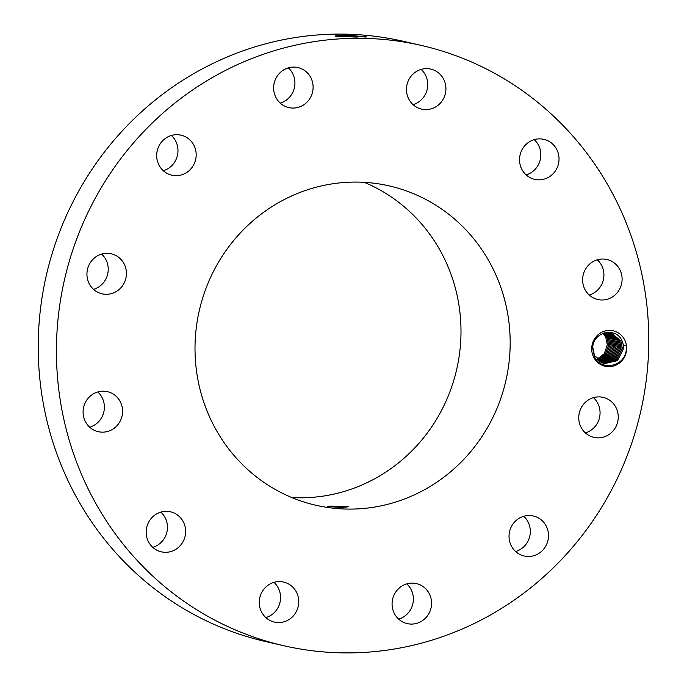 <?xml version="1.0" encoding="UTF-8"?>
<svg xmlns="http://www.w3.org/2000/svg" width="687" height="687" viewBox="0 0 687 687"><rect width="100%" height="100%" fill="white"/><g stroke="black" fill="none" stroke-linecap="round" stroke-linejoin="round"><path stroke-width="1.03" d="M421.543 45.488L403.346 41.306A307.922 295.547 102.9 0 0 200.003 70.1A307.922 295.547 102.9 0 0 40.284 383.063A307.922 295.547 102.9 0 0 265.457 641.512L283.654 645.694A307.922 295.547 102.9 0 0 486.997 616.9A307.922 295.547 102.9 0 0 646.716 303.937A307.922 295.547 102.9 0 0 421.543 45.488A307.922 295.547 102.9 0 0 218.191 74.282A307.922 295.547 102.9 0 0 58.481 387.236A307.922 295.547 102.9 0 0 283.654 645.694M347.347 35.114L335.316 35.913L338.21 36.617L366.549 36.9L347.347 35.114L365.544 37.046M593.594 357.06A18.18 17.45 102.9 0 0 617.115 364.557A18.18 17.45 102.9 0 0 624.758 340.022A18.18 17.45 102.9 0 0 601.237 332.525A18.18 17.45 102.9 0 0 593.594 357.06M85.24 421.294A20.524 19.7 102.9 0 0 98.241 431.676A20.524 19.7 102.9 0 0 118.344 424.059A20.524 19.7 102.9 0 0 120.431 402.05A20.524 19.7 102.9 0 0 107.43 391.659A20.524 19.7 102.9 0 0 87.326 399.276A20.524 19.7 102.9 0 0 85.24 421.294M281.086 201.239A163.832 157.246 102.9 0 0 196.104 367.751A163.832 157.246 102.9 0 0 315.917 505.263A163.832 157.246 102.9 0 0 424.111 489.943A163.832 157.246 102.9 0 0 509.084 323.431A163.832 157.246 102.9 0 0 389.28 185.911A163.832 157.246 102.9 0 0 281.086 201.239M176.662 514.443A20.524 19.7 102.9 0 0 170.505 511.815A20.524 19.7 102.9 0 0 147.765 524.078A20.524 19.7 102.9 0 0 155.15 549.196A20.524 19.7 102.9 0 0 161.308 551.824A20.524 19.7 102.9 0 0 184.047 539.57A20.524 19.7 102.9 0 0 176.662 514.443M280.038 581.597A20.524 19.7 102.9 0 0 259.463 599.502A20.524 19.7 102.9 0 0 274.405 622.078A20.524 19.7 102.9 0 0 277.969 622.551A20.524 19.7 102.9 0 0 298.544 604.646A20.524 19.7 102.9 0 0 283.602 582.069A20.524 19.7 102.9 0 0 280.038 581.597M402.857 585.513A20.524 19.7 102.9 0 0 392.208 606.381A20.524 19.7 102.9 0 0 407.219 623.607A20.524 19.7 102.9 0 0 420.779 621.683A20.524 19.7 102.9 0 0 431.427 600.824A20.524 19.7 102.9 0 0 416.416 583.589A20.524 19.7 102.9 0 0 402.857 585.513M512.21 525.143A20.524 19.7 102.9 0 0 524.172 555.998A20.524 19.7 102.9 0 0 545.323 546.843A20.524 19.7 102.9 0 0 533.361 515.989A20.524 19.7 102.9 0 0 512.21 525.143M578.789 416.657A20.524 19.7 102.9 0 0 593.912 437.379A20.524 19.7 102.9 0 0 618.223 418.082A20.524 19.7 102.9 0 0 603.1 397.361A20.524 19.7 102.9 0 0 578.789 416.657M584.766 289.133A20.524 19.7 102.9 0 0 597.759 299.515A20.524 19.7 102.9 0 0 617.871 291.898A20.524 19.7 102.9 0 0 619.957 269.888A20.524 19.7 102.9 0 0 606.956 259.506A20.524 19.7 102.9 0 0 586.853 267.123A20.524 19.7 102.9 0 0 584.766 289.133M528.526 176.739A20.524 19.7 102.9 0 0 534.692 179.367A20.524 19.7 102.9 0 0 557.432 167.104A20.524 19.7 102.9 0 0 550.047 141.986A20.524 19.7 102.9 0 0 543.881 139.349A20.524 19.7 102.9 0 0 521.141 151.612A20.524 19.7 102.9 0 0 528.526 176.739M425.15 109.585A20.524 19.7 102.9 0 0 445.734 91.68A20.524 19.7 102.9 0 0 430.783 69.104A20.524 19.7 102.9 0 0 427.228 68.631A20.524 19.7 102.9 0 0 406.652 86.536A20.524 19.7 102.9 0 0 421.595 109.113A20.524 19.7 102.9 0 0 425.15 109.585M302.332 105.669A20.524 19.7 102.9 0 0 312.98 84.802A20.524 19.7 102.9 0 0 297.969 67.575A20.524 19.7 102.9 0 0 284.418 69.49A20.524 19.7 102.9 0 0 273.769 90.358A20.524 19.7 102.9 0 0 288.78 107.584A20.524 19.7 102.9 0 0 302.332 105.669M192.987 166.039A20.524 19.7 102.9 0 0 181.025 135.176A20.524 19.7 102.9 0 0 159.873 144.33A20.524 19.7 102.9 0 0 171.836 175.194A20.524 19.7 102.9 0 0 192.987 166.039M126.399 274.525A20.524 19.7 102.9 0 0 111.285 253.804A20.524 19.7 102.9 0 0 86.966 273.1A20.524 19.7 102.9 0 0 102.088 293.821A20.524 19.7 102.9 0 0 126.399 274.525M89.688 427.202A20.524 19.7 102.9 0 0 102.234 397.867A20.524 19.7 102.9 0 0 97.786 391.959M152.763 547.35A20.524 19.7 102.9 0 0 166.915 532.056A20.524 19.7 102.9 0 0 160.861 512.116M265.86 617.604A20.524 19.7 102.9 0 0 280.013 602.301A20.524 19.7 102.9 0 0 273.958 582.361M398.675 619.133A20.524 19.7 102.9 0 0 402.582 617.51A20.524 19.7 102.9 0 0 406.773 583.89M515.619 551.524A20.524 19.7 102.9 0 0 527.127 542.67A20.524 19.7 102.9 0 0 523.717 516.281M585.367 432.896A20.524 19.7 102.9 0 0 600.034 413.9A20.524 19.7 102.9 0 0 593.456 397.661M589.214 295.041A20.524 19.7 102.9 0 0 601.76 265.706A20.524 19.7 102.9 0 0 597.312 259.798M526.139 174.884A20.524 19.7 102.9 0 0 540.291 159.59A20.524 19.7 102.9 0 0 534.237 139.65M413.042 104.639A20.524 19.7 102.9 0 0 427.202 89.336A20.524 19.7 102.9 0 0 421.14 69.396M280.227 103.11A20.524 19.7 102.9 0 0 284.143 101.487A20.524 19.7 102.9 0 0 288.325 67.867M163.283 170.72A20.524 19.7 102.9 0 0 174.79 161.857A20.524 19.7 102.9 0 0 171.381 135.476M93.544 289.339A20.524 19.7 102.9 0 0 108.211 270.343A20.524 19.7 102.9 0 0 101.633 254.104M365.647 37.038L349.717 35.157M335.72 36.308L357.317 37.098M623.418 345.527A15.715 15.088 102.9 0 0 623.023 343.766L622.053 340.992C616.505 326.617 592.752 331.366 592.683 348.215L594.324 356.398C600.49 371.865 626.123 366.703 626.295 348.721L626.132 345.106L623.418 345.527L623.581 348.455L617.467 360.623L604.594 363.612L594.47 355.626L592.769 347.124M291.795 497.543A163.832 157.246 102.9 0 0 374.922 478.641A163.832 157.246 102.9 0 0 460.883 325.243A163.832 157.246 102.9 0 0 364.213 182.33M330.842 506.783L342.023 507.47L348.412 506.808L345.467 506.362C336.621 506.199 321.112 505.726 330.842 506.783L327.897 506.233M604.569 363.612L617.373 360.675L623.547 348.644L623.023 343.766M603.512 333.143L611.009 332.834L620.79 340.743L622.328 348.172L616.471 360.134L603.967 363.457L616.376 360.186L622.302 348.352L620.765 340.743L610.983 332.826M597.037 359.275L604.294 353.659L607.325 344.917L605.788 337.3L607.36 344.728L604.337 353.642L597.046 359.284M603.031 333.332L605.814 337.308L603.014 333.332M610.365 332.706L619.519 340.451L621.048 348.069L615.38 359.687L603.341 363.268L615.475 359.636L621.082 347.88L619.537 340.46L610.382 332.706M608.605 345.011L605.35 354.243L597.578 359.825L605.281 354.303L608.57 345.2L607.033 337.583L608.605 345.011M603.71 333.083L607.033 337.583L603.727 333.083M609.73 332.602L618.266 340.168L619.803 347.777L614.341 359.224L602.739 363.054M609.747 332.602L618.291 340.168L619.837 347.596L614.47 359.129L602.748 363.062M598.111 360.306L606.295 354.887L609.824 345.484L608.287 337.875L609.85 345.303L606.372 354.827L598.119 360.314M604.414 332.894L608.287 337.875L604.423 332.894M609.103 332.534L617.046 339.885L618.583 347.304L613.431 358.657L602.147 362.822L613.379 358.674L618.558 347.493L617.02 339.876L609.094 332.534M611.069 345.776L609.532 338.159L611.104 345.587L607.394 355.394L598.678 360.769L607.317 355.454L611.069 345.776M605.101 332.74L609.532 338.159L605.118 332.74M608.459 332.491L615.792 339.601L617.338 347.021L612.461 358.107L601.546 362.556L612.375 358.159L617.312 347.21L615.775 339.593L608.442 332.491M612.315 346.059L610.777 338.451L612.349 345.879L608.407 355.952L599.236 361.199L608.33 356.021L612.315 346.059M605.788 332.628L610.777 338.451L605.797 332.62M607.806 332.474L614.547 339.309L616.093 346.737L611.456 357.575L600.962 362.264L611.361 357.644L616.059 346.918L614.522 339.309L607.789 332.474M613.568 346.342L612.031 338.734L613.594 346.162L609.429 356.501L599.803 361.585L609.343 356.562L613.568 346.342M606.466 332.542L612.031 338.734L606.475 332.542M600.378 361.937L610.442 357.042L614.839 346.446L613.302 339.026L607.145 332.491L613.276 339.017L614.813 346.634L610.357 357.103L600.369 361.929M346.849 36.943L347.321 35.114M354.904 37.064L354.501 35.535"/></g></svg>

